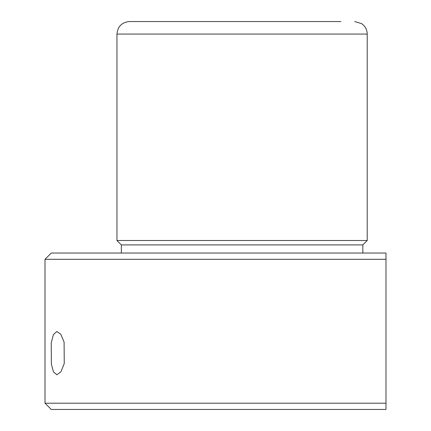 <?xml version="1.0" encoding="UTF-8"?>
<svg xmlns="http://www.w3.org/2000/svg" width="431" height="431" viewBox="0 0 431 431"><rect width="100%" height="100%" fill="white"/><g stroke="black" fill="none" stroke-linecap="round" stroke-linejoin="round"><path stroke-width="0.65" d="M51.262 342.769L53.412 334.537L56.897 331.504L60.836 334.343L64.09 342.101L64.251 363.516L60.965 371.748L56.897 374.776L53.509 371.942L51.359 364.184L51.262 342.769M121.343 253.04L121.343 244.905L116.963 240.525L116.963 34.065C117.701 26.463 121.871 22.293 129.472 21.55L170.714 21.55M129.472 21.55L340.921 21.55M116.963 240.525L367.217 240.525L367.217 34.065C367.093 29.631 365.213 26.146 361.577 23.603L354.708 21.55M121.343 244.905L362.837 244.905L367.217 240.525M51.267 253.04L385.987 253.04L385.987 259.295L45.013 259.295L51.267 253.04M69.138 403.195L385.987 403.195L385.987 259.295L385.987 409.45L51.267 409.45L45.013 403.195L69.138 403.195M116.963 34.065L367.217 34.065M362.837 253.04L362.837 244.905M45.013 403.195L45.013 259.295"/></g></svg>
